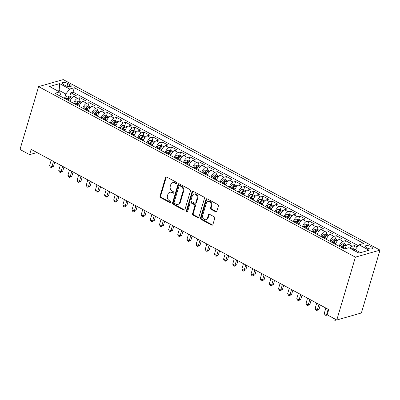 <?xml version="1.0" encoding="UTF-8"?>
<svg xmlns="http://www.w3.org/2000/svg" width="400" height="400" viewBox="0 0 400 400"><rect width="100%" height="100%" fill="white"/><g stroke="black" fill="none" stroke-linecap="round" stroke-linejoin="round"><path stroke-width="0.6" d="M176.665 183.245A0.805 0.65 -105.9 0 0 176.25 182.185L166.7 177.045A1.15 0.93 -105.9 0 0 165.495 177.59L160.015 196.095A1.15 0.93 -105.9 0 0 160.61 197.61L170.155 202.75A0.805 0.65 -105.9 0 0 170.585 201.31L169.345 200.645A3.685 2.975 -105.9 0 1 167.445 195.805L167.905 194.265A3.685 2.975 -105.9 0 1 169.765 192.27A3.685 2.975 -105.9 0 1 171.755 192.52L172.99 193.185A0.805 0.65 -105.9 0 0 173.415 191.745L172.18 191.08A3.685 2.975 -105.9 0 1 170.28 186.245L170.735 184.7A3.685 2.975 -105.9 0 1 172.6 182.705A3.685 2.975 -105.9 0 1 174.585 182.96L175.82 183.625A0.805 0.65 -105.9 0 0 176.665 183.245M371.015 246.655A3.755 1.37 16.5 0 0 365.29 246.195A3.755 1.37 16.5 0 0 366.76 247.87A3.755 1.37 16.5 0 0 372.485 248.33A3.755 1.37 16.5 0 0 371.015 246.655M215.645 211.795A1.15 0.93 -105.9 0 0 216.845 211.25L218.385 206.06A1.15 0.93 -105.9 0 0 217.79 204.55L207.185 198.84A1.15 0.93 -105.9 0 0 205.985 199.385L200.5 217.89A1.15 0.93 -105.9 0 0 201.095 219.405L211.7 225.11A1.15 0.93 -105.9 0 0 212.905 224.565L214.76 218.295A1.15 0.93 -105.9 0 0 214.165 216.785L209.63 214.34A1.15 0.93 -105.9 0 0 208.425 214.885L207.505 217.995A3.08 2.49 -105.9 0 1 205.945 219.665A3.08 2.49 -105.9 0 1 203.315 218.61A3.08 2.49 -105.9 0 1 202.695 215.405L206.305 203.225A3.08 2.49 -105.9 0 1 207.86 201.555A3.08 2.49 -105.9 0 1 210.49 202.61A3.08 2.49 -105.9 0 1 211.115 205.81L210.51 207.84A1.15 0.93 -105.9 0 0 211.105 209.355L215.645 211.795L216.31 211.605A1.15 0.93 -105.9 0 0 216.575 211.7M38.615 86.62L20 149.47L29.615 154.645L31.165 149.405L328.73 309.59L327.18 314.825L336.79 320L355.41 257.15L38.615 86.62L63.21 79.59L380 250.125L355.41 257.15M190.435 191.015A1.15 0.93 -105.9 0 0 189.84 189.5L179.235 183.795A1.15 0.93 -105.9 0 0 178.035 184.34L172.55 202.845A1.15 0.93 -105.9 0 0 173.145 204.36L183.75 210.065A1.15 0.93 -105.9 0 0 184.955 209.52L190.435 191.015M193.21 191.315L203.815 197.025A1.15 0.93 -105.9 0 1 204.41 198.535L198.93 217.045A1.15 0.93 -105.9 0 1 197.725 217.59L193.185 215.145A1.15 0.93 -105.9 0 1 192.59 213.635L194.815 206.13A1.15 0.93 -105.9 0 0 194.22 204.615L191.21 202.995A1.15 0.93 -105.9 0 0 190.005 203.54L187.695 211.355A0.805 0.65 -105.9 0 1 186.435 210.675L192.01 191.86A1.15 0.93 -105.9 0 1 193.21 191.315M357.305 246.98L354.65 245.55L353.67 248.865M349.845 248.185A4.695 2.175 -61.7 0 1 352.225 246.245L348.565 244.27L350.99 243.58L345.495 240.62L344.515 243.935M339.405 239.345A4.695 2.175 118.3 0 0 335.51 244.29L339.17 246.27A4.695 2.175 -61.7 0 1 343.07 241.315L339.405 239.345L341.835 238.65L336.34 235.69L335.355 239.01M330.01 241.345L330.015 241.335A4.695 2.175 -61.7 0 1 333.915 236.385L330.25 234.415L332.675 233.72L327.185 230.765L326.2 234.08M320.855 236.415L320.86 236.405A4.695 2.175 -61.7 0 1 324.76 231.455L321.095 229.485L323.52 228.79L318.03 225.835L317.045 229.15M311.94 224.555A4.695 2.175 118.3 0 0 308.04 229.505L311.7 231.485A4.695 2.175 -61.7 0 1 315.6 226.53L311.94 224.555L314.365 223.865L308.87 220.905L307.89 224.225M302.785 219.63A4.695 2.175 118.3 0 0 298.885 224.58L302.545 226.555A4.695 2.175 -61.7 0 1 306.445 221.6L302.785 219.63L305.21 218.935L299.715 215.975L298.735 219.295M293.63 214.7A4.695 2.175 118.3 0 0 289.73 219.65L293.39 221.63A4.695 2.175 -61.7 0 1 297.29 216.67L293.63 214.7L296.055 214.005L290.56 211.05L289.58 214.365M284.47 209.77A4.695 2.175 118.3 0 0 280.57 214.72L284.235 216.7A4.695 2.175 -61.7 0 1 288.135 211.74L284.47 209.77L286.9 209.075L281.405 206.12L280.42 209.435M275.315 204.84A4.695 2.175 118.3 0 0 271.415 209.79L275.075 211.77A4.695 2.175 -61.7 0 1 278.98 206.815L275.315 204.84L277.74 204.15L272.25 201.19L271.265 204.51M265.92 206.84L265.925 206.835A4.695 2.175 -61.7 0 1 269.825 201.885L266.16 199.915L268.585 199.22L263.095 196.265L262.11 199.58M256.765 201.915L256.765 201.905A4.695 2.175 -61.7 0 1 260.665 196.955L257.005 194.985L259.43 194.29L253.935 191.335L252.955 194.65M247.85 190.055A4.695 2.175 118.3 0 0 243.95 195.005L247.61 196.985A4.695 2.175 -61.7 0 1 251.51 192.025L247.85 190.055L250.275 189.365L244.78 186.405L243.8 189.72M238.695 185.125A4.695 2.175 118.3 0 0 234.795 190.075L238.455 192.055A4.695 2.175 -61.7 0 1 242.355 187.1L238.695 185.125L241.12 184.435L235.625 181.475L234.645 184.795M229.535 180.2A4.695 2.175 118.3 0 0 225.635 185.15L229.295 187.125A4.695 2.175 -61.7 0 1 233.2 182.17L229.535 180.2L231.965 179.505L226.47 176.55L225.485 179.865M220.38 175.27A4.695 2.175 118.3 0 0 216.48 180.22L220.14 182.2A4.695 2.175 -61.7 0 1 224.045 177.24L220.38 175.27L222.805 174.575L217.315 171.62L216.33 174.935M210.985 177.27L210.99 177.26A4.695 2.175 -61.7 0 1 214.89 172.315L211.225 170.34L213.65 169.65L208.16 166.69L207.175 170.005M201.83 172.34L201.83 172.335A4.695 2.175 -61.7 0 1 205.73 167.385L202.07 165.415L204.495 164.72L199 161.76L198.02 165.08M192.675 167.415L192.675 167.405A4.695 2.175 -61.7 0 1 196.575 162.455L192.915 160.485L195.34 159.79L189.845 156.835L188.865 160.15M183.76 155.555A4.695 2.175 118.3 0 0 179.86 160.505L183.52 162.485A4.695 2.175 -61.7 0 1 187.42 157.525L183.76 155.555L186.185 154.86L180.69 151.905L179.71 155.22M174.36 157.555L174.365 157.55A4.695 2.175 -61.7 0 1 178.265 152.6L174.6 150.625L177.03 149.935L171.535 146.975L170.55 150.295M165.445 145.7A4.695 2.175 118.3 0 0 161.545 150.65L165.205 152.625A4.695 2.175 -61.7 0 1 169.11 147.67L165.445 145.7L167.87 145.005L162.38 142.045L161.395 145.365M156.29 140.77A4.695 2.175 118.3 0 0 152.39 145.72L156.05 147.7A4.695 2.175 -61.7 0 1 159.955 142.74L156.29 140.77L158.715 140.075L153.22 137.12L152.24 140.435M146.895 142.77L146.895 142.76A4.695 2.175 -61.7 0 1 150.795 137.81L147.135 135.84L149.56 135.145L144.065 132.19L143.085 135.505M137.74 137.84L137.74 137.835A4.695 2.175 -61.7 0 1 141.64 132.885L137.98 130.91L140.405 130.22L134.91 127.26L133.93 130.58M128.825 125.985A4.695 2.175 118.3 0 0 124.925 130.935L128.585 132.91A4.695 2.175 -61.7 0 1 132.485 127.955L128.825 125.985L131.25 125.29L125.755 122.335L124.77 125.65M119.665 121.055A4.695 2.175 118.3 0 0 115.765 126.005L119.425 127.985A4.695 2.175 -61.7 0 1 123.33 123.025L119.665 121.055L122.095 120.36L116.6 117.405L115.615 120.72M110.51 116.125A4.695 2.175 118.3 0 0 106.61 121.075L110.27 123.055A4.695 2.175 -61.7 0 1 114.175 118.095L110.51 116.125L112.935 115.43L107.445 112.475L106.46 115.79M101.355 111.195A4.695 2.175 118.3 0 0 97.455 116.145L101.115 118.125A4.695 2.175 -61.7 0 1 105.015 113.17L101.355 111.195L103.78 110.505L98.285 107.545L97.305 110.865M92.2 106.27A4.695 2.175 118.3 0 0 88.3 111.22L91.96 113.195A4.695 2.175 -61.7 0 1 95.86 108.24L92.2 106.27L94.625 105.575L89.13 102.62L88.15 105.935M82.805 108.27L82.805 108.26A4.695 2.175 -61.7 0 1 86.705 103.31L83.045 101.34L85.47 100.645L79.975 97.69L77.55 98.385A4.695 2.175 118.3 0 0 73.65 103.33L73.65 103.34M78.995 101.005L79.975 97.69M330.015 241.335L326.35 239.37A4.695 2.175 118.3 0 1 330.25 234.415M321.095 229.485A4.695 2.175 118.3 0 0 317.195 234.435L317.195 234.445M265.925 206.835L262.26 204.87A4.695 2.175 118.3 0 1 266.16 199.915M257.005 194.985A4.695 2.175 118.3 0 0 253.105 199.935L253.105 199.94M210.99 177.26L207.325 175.3A4.695 2.175 118.3 0 1 211.225 170.34M202.07 165.415A4.695 2.175 118.3 0 0 198.17 170.36L198.17 170.37M192.915 160.485A4.695 2.175 118.3 0 0 189.015 165.435L189.01 165.44M174.365 157.55L170.7 155.585A4.695 2.175 118.3 0 1 174.6 150.625M146.895 142.76L143.23 140.8A4.695 2.175 118.3 0 1 147.135 135.84M137.98 130.91A4.695 2.175 118.3 0 0 134.08 135.86L134.075 135.87M82.805 108.26L79.14 106.295A4.695 2.175 118.3 0 1 83.045 101.34M63.675 84.665L65.69 85.75A3.635 1.325 16.5 0 0 71.24 86.19A3.635 1.325 16.5 0 0 69.81 84.57L67.795 83.485A3.635 1.325 16.5 0 0 62.25 83.04A3.635 1.325 16.5 0 0 63.675 84.665M360.54 252.665L355.12 249.75L359.02 244.8L363.675 243.47L74.35 87.725L69.695 89.055L65.8 94.005L64.49 98.41M359.02 244.8L369.095 250.22L358.99 253.11L348.92 247.685L344.27 249.015L54.945 93.27L59.595 91.94L49.525 86.52L59.625 83.635L69.695 89.055M358.32 245.69L73.045 92.125L70.82 92.76L76.315 95.72L73.89 96.41A4.695 2.175 118.3 0 0 69.99 101.36L69.985 101.37M86.705 103.31L89.13 102.62M95.86 108.24L98.285 107.545M105.015 113.17L107.445 112.475M114.175 118.095L116.6 117.405M123.33 123.025L125.755 122.335M132.485 127.955L134.91 127.26M141.64 132.885L144.065 132.19M150.795 137.81L153.22 137.12M159.955 142.74L162.38 142.045M169.11 147.67L171.535 146.975M178.265 152.6L180.69 151.905M187.42 157.525L189.845 156.835M196.575 162.455L199 161.76M205.73 167.385L208.16 166.69M214.89 172.315L217.315 171.62M224.045 177.24L226.47 176.55M233.2 182.17L235.625 181.475M242.355 187.1L244.78 186.405M251.51 192.025L253.935 191.335M260.665 196.955L263.095 196.265M269.825 201.885L272.25 201.19M278.98 206.815L281.405 206.12M288.135 211.74L290.56 211.05M297.29 216.67L299.715 215.975M306.445 221.6L308.87 220.905M315.6 226.53L318.03 225.835M324.76 231.455L327.185 230.765M333.915 236.385L336.34 235.69M343.07 241.315L345.495 240.62M352.225 246.245L354.65 245.55M355.12 249.75L354.795 250.85M65.8 94.005L59.39 90.555L57.84 90.995M59.065 91.655L59.625 83.635M60.715 96.38L61.01 95.37L59.595 91.94M336.79 320L361.385 312.975L380 250.125M29.615 154.645L36.985 152.54M69.835 96.075L70.82 92.76M73.045 92.125L74.35 87.725M348.565 244.27A4.695 2.175 118.3 0 0 344.775 248.87M176.555 183.465A0.805 0.65 -105.9 0 1 176.485 183.435L175.25 182.77A3.685 2.975 -105.9 0 0 173.265 182.515L172.6 182.705M169.765 192.27L170.43 192.08A3.685 2.975 -105.9 0 1 172.42 192.33L173.655 192.995A0.805 0.65 -105.9 0 0 173.725 193.03M166.435 176.95A1.15 0.93 -105.9 0 0 166.16 177.4L160.68 195.905A1.15 0.93 -105.9 0 0 161.275 197.42L170.82 202.56A0.805 0.65 -105.9 0 0 170.89 202.59M178.97 183.7A1.15 0.93 -105.9 0 0 178.7 184.15L173.215 202.655A1.15 0.93 -105.9 0 0 173.81 204.17L184.415 209.875A1.15 0.93 -105.9 0 0 184.68 209.97M179.8 185.765A0.805 0.65 -105.9 0 0 178.955 186.145L174.145 202.39A0.805 0.65 -105.9 0 0 174.56 203.45L175.865 204.15A3.685 2.975 -105.9 0 0 177.85 204.405A3.685 2.975 -105.9 0 0 179.715 202.41L183.005 191.305A3.685 2.975 -105.9 0 0 181.1 186.465L179.8 185.765L180.465 185.575A0.805 0.65 -105.9 0 0 180.03 185.52L179.365 185.71M177.85 204.405L178.515 204.215A3.685 2.975 -105.9 0 0 180.38 202.22L179.715 202.41M180.465 185.575L181.765 186.275A3.685 2.975 -105.9 0 1 183.67 191.115L180.38 202.22M190.59 202.915L191.255 202.725A1.15 0.93 -105.9 0 1 191.875 202.805L194.885 204.425A1.15 0.93 -105.9 0 1 195.48 205.94L193.255 213.445A1.15 0.93 -105.9 0 0 193.85 214.955L198.39 217.4A1.15 0.93 -105.9 0 0 198.655 217.495M192.945 191.22A1.15 0.93 -105.9 0 0 192.675 191.67L187.1 210.485A0.805 0.65 -105.9 0 0 187.585 211.575M197.12 198.34A3.08 2.49 -105.9 0 0 196.5 195.135A3.08 2.49 -105.9 0 0 193.87 194.085A3.08 2.49 -105.9 0 0 192.315 195.75L191.045 200.045A1.15 0.93 -105.9 0 0 191.635 201.555L194.65 203.175A1.15 0.93 -105.9 0 0 195.85 202.63L197.12 198.34L197.785 198.15A3.08 2.49 -105.9 0 0 197.165 194.945A3.08 2.49 -105.9 0 0 194.535 193.895L193.87 194.085M195.27 203.255L195.935 203.065A1.15 0.93 -105.9 0 0 196.515 202.44L195.85 202.63M197.785 198.15L196.515 202.44M207.86 201.555L208.525 201.365A3.08 2.49 -105.9 0 1 211.155 202.42A3.08 2.49 -105.9 0 1 211.775 205.62L211.175 207.65A1.15 0.93 -105.9 0 0 211.77 209.165L216.31 211.605M205.945 219.665L206.61 219.475A3.08 2.49 -105.9 0 0 208.17 217.805L207.505 217.995M209.36 214.245A1.15 0.93 -105.9 0 0 209.09 214.695L208.17 217.805M206.92 198.745A1.15 0.93 -105.9 0 0 206.645 199.195L201.165 217.7A1.15 0.93 -105.9 0 0 201.76 219.215L212.365 224.92A1.15 0.93 -105.9 0 0 212.63 225.015M72.34 97.405L69.88 96.08L67.635 95.965A3.11 1.44 118.3 0 0 65.64 97.935L65.165 98.775M70.645 99.735A3.11 1.44 118.3 0 0 70.22 100.4L69.745 101.24M51.185 160.185L49.6 165.54L51.89 166.77L53.55 166.295L54.785 162.12M68.005 100.3L68.48 99.465A3.11 1.44 -61.7 0 1 69.935 97.765C70.13 97.25 69.765 97.055 68.835 97.175A3.11 1.44 118.3 0 0 67.38 98.87L66.905 99.71M67.53 100.045L67.97 99.265A1.585 0.735 -61.7 0 1 68.39 98.68L68.835 97.175M53.55 166.295L51.295 167.62L51.89 166.77L53.475 161.415M51.295 167.62L50.38 167.125L49.6 165.54M81.495 102.33L79.035 101.01L76.79 100.895A3.11 1.44 118.3 0 0 74.795 102.865L74.325 103.705M79.8 104.665A3.11 1.44 118.3 0 0 79.375 105.33L78.9 106.165M60.34 165.11L58.755 170.465L61.045 171.7L62.705 171.225L63.94 167.05M77.16 105.23L77.635 104.39A3.11 1.44 -61.7 0 1 79.09 102.695C79.29 102.18 78.92 101.985 77.99 102.105A3.11 1.44 118.3 0 0 76.535 103.8L76.06 104.64M76.685 104.975L77.125 104.19A1.585 0.735 -61.7 0 1 77.545 103.61L77.99 102.105M62.705 171.225L60.45 172.55L61.045 171.7L62.63 166.345M60.45 172.55L59.535 172.055L58.755 170.465M90.65 107.26L88.19 105.935L85.945 105.825A3.11 1.44 118.3 0 0 83.95 107.795L83.48 108.63M88.955 109.595A3.11 1.44 118.3 0 0 88.53 110.255L88.055 111.095M69.495 170.04L67.91 175.395L70.2 176.63L71.86 176.155L73.095 171.98M86.315 110.16L86.79 109.32A3.11 1.44 -61.7 0 1 88.245 107.625C88.445 107.11 88.075 106.91 87.15 107.03A3.11 1.44 118.3 0 0 85.69 108.73L85.22 109.57M85.84 109.905L86.28 109.12A1.585 0.735 -61.7 0 1 86.7 108.54L87.15 107.03M71.86 176.155L69.61 177.475L70.2 176.63L71.785 171.275M69.61 177.475L68.69 176.985L67.91 175.395M99.805 112.19L97.345 110.865L95.1 110.755A3.11 1.44 118.3 0 0 93.105 112.72L92.635 113.56M98.115 114.525A3.11 1.44 118.3 0 0 97.685 115.185L97.21 116.025M78.655 174.97L77.065 180.325L79.355 181.555L81.015 181.08L82.255 176.91M95.475 115.09L95.945 114.25A3.11 1.44 -61.7 0 1 97.4 112.55C97.6 112.035 97.235 111.84 96.305 111.96A3.11 1.44 118.3 0 0 94.845 113.66L94.375 114.495M94.995 114.83L95.44 114.05A1.585 0.735 -61.7 0 1 95.855 113.47L96.305 111.96M81.015 181.08L78.765 182.405L79.355 181.555L80.94 176.2M78.765 182.405L77.85 181.915L77.065 180.325M108.96 117.12L106.5 115.795L104.255 115.68A3.11 1.44 118.3 0 0 102.265 117.65L101.79 118.49M107.27 119.45A3.11 1.44 118.3 0 0 106.84 120.115L106.37 120.955M87.81 179.9L86.22 185.255L88.51 186.485L90.175 186.01L91.41 181.835M104.63 120.015L105.1 119.18A3.11 1.44 -61.7 0 1 106.56 117.48C106.755 116.965 106.39 116.77 105.46 116.89A3.11 1.44 118.3 0 0 104.005 118.585L103.53 119.425M104.15 119.76L104.595 118.98A1.585 0.735 -61.7 0 1 105.015 118.395L105.46 116.89M90.175 186.01L87.92 187.335L88.51 186.485L90.095 181.13M87.92 187.335L87.005 186.84L86.22 185.255M118.115 122.045L115.655 120.725L113.41 120.61A3.11 1.44 118.3 0 0 111.42 122.58L110.945 123.42M116.425 124.38A3.11 1.44 118.3 0 0 115.995 125.045L115.525 125.88M96.965 184.825L95.38 190.18L97.665 191.415L99.33 190.94L100.565 186.765M113.785 124.945L114.255 124.105A3.11 1.44 -61.7 0 1 115.715 122.41C115.91 121.895 115.545 121.7 114.615 121.82A3.11 1.44 118.3 0 0 113.16 123.515L112.685 124.355M113.31 124.69L113.75 123.905A1.585 0.735 -61.7 0 1 114.17 123.325L114.615 121.82M99.33 190.94L97.075 192.265L97.665 191.415L99.255 186.06M97.075 192.265L96.16 191.77L95.38 190.18M127.275 126.975L124.815 125.65L122.57 125.54A3.11 1.44 118.3 0 0 120.575 127.51L120.1 128.345M125.58 129.31A3.11 1.44 118.3 0 0 125.155 129.97L124.68 130.81M106.12 189.755L104.535 195.11L106.825 196.34L108.485 195.87L109.72 191.695M122.94 129.875L123.415 129.035A3.11 1.44 -61.7 0 1 124.87 127.34C125.065 126.825 124.7 126.625 123.77 126.745A3.11 1.44 118.3 0 0 122.315 128.445L121.84 129.285M122.465 129.62L122.905 128.835A1.585 0.735 -61.7 0 1 123.325 128.255L123.77 126.745M108.485 195.87L106.23 197.19L106.825 196.34L108.41 190.99M106.23 197.19L105.315 196.7L104.535 195.11M136.43 131.905L133.97 130.58L131.725 130.465A3.11 1.44 118.3 0 0 129.73 132.435L129.26 133.275M134.735 134.24A3.11 1.44 118.3 0 0 134.31 134.9L133.835 135.74M115.275 194.685L113.69 200.04L115.98 201.27L117.64 200.795L118.875 196.625M132.095 134.805L132.57 133.965A3.11 1.44 -61.7 0 1 134.025 132.265C134.225 131.75 133.855 131.555 132.925 131.675A3.11 1.44 118.3 0 0 131.47 133.375L130.995 134.21M131.62 134.545L132.06 133.765A1.585 0.735 -61.7 0 1 132.48 133.185L132.925 131.675M117.64 200.795L115.385 202.12L115.98 201.27L117.565 195.915M115.385 202.12L114.47 201.63L113.69 200.04M145.585 136.835L143.125 135.51L140.88 135.395A3.11 1.44 118.3 0 0 138.885 137.365L138.415 138.205M143.895 139.165A3.11 1.44 118.3 0 0 143.465 139.83L142.99 140.67M124.43 199.615L122.845 204.97L125.135 206.2L126.795 205.725L128.035 201.55M141.25 139.73L141.725 138.895A3.11 1.44 -61.7 0 1 143.18 137.195C143.38 136.68 143.01 136.485 142.085 136.605A3.11 1.44 118.3 0 0 140.625 138.3L140.155 139.14M140.775 139.475L141.215 138.69A1.585 0.735 -61.7 0 1 141.635 138.11L142.085 136.605M126.795 205.725L124.545 207.05L125.135 206.2L126.72 200.845M124.545 207.05L123.63 206.555L122.845 204.97M154.74 141.76L152.28 140.435L150.035 140.325A3.11 1.44 118.3 0 0 148.04 142.295L147.57 143.135M153.05 144.095A3.11 1.44 118.3 0 0 152.62 144.76L152.145 145.595M133.59 204.54L132 209.895L134.29 211.13L135.95 210.655L137.19 206.48M150.41 144.66L150.88 143.82A3.11 1.44 -61.7 0 1 152.335 142.125C152.535 141.61 152.17 141.41 151.24 141.535A3.11 1.44 118.3 0 0 149.78 143.23L149.31 144.07M149.93 144.405L150.375 143.62A1.585 0.735 -61.7 0 1 150.79 143.04L151.24 141.535M135.95 210.655L133.7 211.98L134.29 211.13L135.875 205.775M133.7 211.98L132.785 211.485L132 209.895M163.895 146.69L161.435 145.365L159.19 145.255A3.11 1.44 118.3 0 0 157.2 147.22L156.725 148.06M162.205 149.025A3.11 1.44 118.3 0 0 161.775 149.685L161.305 150.525M142.745 209.47L141.155 214.825L143.445 216.055L145.11 215.58L146.345 211.41M159.565 149.59L160.035 148.75A3.11 1.44 -61.7 0 1 161.495 147.055C161.69 146.54 161.325 146.34 160.395 146.46A3.11 1.44 118.3 0 0 158.94 148.16L158.465 149M159.085 149.335L159.53 148.55A1.585 0.735 -61.7 0 1 159.95 147.97L160.395 146.46M145.11 215.58L142.855 216.905L143.445 216.055L145.035 210.705M142.855 216.905L141.94 216.415L141.155 214.825M173.05 151.62L170.59 150.295L168.345 150.18A3.11 1.44 118.3 0 0 166.355 152.15L165.88 152.99M171.36 153.955A3.11 1.44 118.3 0 0 170.93 154.615L170.46 155.455M151.9 214.4L150.315 219.755L152.6 220.985L154.265 220.51L155.5 216.34M168.72 154.52L169.19 153.68A3.11 1.44 -61.7 0 1 170.65 151.98C170.845 151.465 170.48 151.27 169.55 151.39A3.11 1.44 118.3 0 0 168.095 153.09L167.62 153.925M168.245 154.26L168.685 153.48A1.585 0.735 -61.7 0 1 169.105 152.895L169.55 151.39M154.265 220.51L152.01 221.835L152.6 220.985L154.19 215.63M152.01 221.835L151.095 221.345L150.315 219.755M182.21 156.55L179.75 155.225L177.505 155.11A3.11 1.44 118.3 0 0 175.51 157.08L175.035 157.92M180.515 158.88A3.11 1.44 118.3 0 0 180.09 159.545L179.615 160.385M161.055 219.33L159.47 224.68L161.76 225.915L163.42 225.44L164.655 221.265M177.875 159.445L178.35 158.61A3.11 1.44 -61.7 0 1 179.805 156.91C180 156.395 179.635 156.2 178.705 156.32A3.11 1.44 118.3 0 0 177.25 158.015L176.775 158.855M177.4 159.19L177.84 158.405A1.585 0.735 -61.7 0 1 178.26 157.825L178.705 156.32M163.42 225.44L161.165 226.765L161.76 225.915L163.345 220.56M161.165 226.765L160.25 226.27L159.47 224.68M191.365 161.475L188.905 160.15L186.66 160.04A3.11 1.44 118.3 0 0 184.665 162.01L184.195 162.845M189.67 163.81A3.11 1.44 118.3 0 0 189.245 164.475L188.77 165.31M170.21 224.255L168.625 229.61L170.915 230.845L172.575 230.37L173.81 226.195M187.03 164.375L187.505 163.535A3.11 1.44 -61.7 0 1 188.96 161.84C189.16 161.325 188.79 161.125 187.86 161.245A3.11 1.44 118.3 0 0 186.405 162.945L185.935 163.785M186.555 164.12L186.995 163.335A1.585 0.735 -61.7 0 1 187.415 162.755L187.86 161.245M172.575 230.37L170.32 231.695L170.915 230.845L172.5 225.49M170.32 231.695L169.405 231.2L168.625 229.61M200.52 166.405L198.06 165.08L195.815 164.97A3.11 1.44 118.3 0 0 193.82 166.935L193.35 167.775M198.83 168.74A3.11 1.44 118.3 0 0 198.4 169.4L197.925 170.24M179.365 229.185L177.78 234.54L180.07 235.77L181.73 235.295L182.97 231.125M196.185 169.305L196.66 168.465A3.11 1.44 -61.7 0 1 198.115 166.77C198.315 166.255 197.945 166.055 197.02 166.175A3.11 1.44 118.3 0 0 195.56 167.875L195.09 168.71M195.71 169.045L196.15 168.265A1.585 0.735 -61.7 0 1 196.57 167.685L197.02 166.175M181.73 235.295L179.48 236.62L180.07 235.77L181.655 230.415M179.48 236.62L178.565 236.13L177.78 234.54M209.675 171.335L207.215 170.01L204.97 169.895A3.11 1.44 118.3 0 0 202.975 171.865L202.505 172.705M207.985 173.665A3.11 1.44 118.3 0 0 207.555 174.33L207.085 175.17M188.525 234.115L186.935 239.47L189.225 240.7L190.885 240.225L192.125 236.05M205.345 174.235L205.815 173.395A3.11 1.44 -61.7 0 1 207.27 171.695C207.47 171.18 207.105 170.985 206.175 171.105A3.11 1.44 118.3 0 0 204.715 172.8L204.245 173.64M204.865 173.975L205.31 173.195A1.585 0.735 -61.7 0 1 205.725 172.61L206.175 171.105M190.885 240.225L188.635 241.55L189.225 240.7L190.81 235.345M188.635 241.55L187.72 241.055L186.935 239.47M218.83 176.26L216.37 174.94L214.125 174.825A3.11 1.44 118.3 0 0 212.135 176.795L211.66 177.635M217.14 178.595A3.11 1.44 118.3 0 0 216.71 179.26L216.24 180.1M197.68 239.045L196.095 244.395L198.38 245.63L200.045 245.155L201.28 240.98M214.5 179.16L214.97 178.32A3.11 1.44 -61.7 0 1 216.43 176.625C216.625 176.11 216.26 175.915 215.33 176.035A3.11 1.44 118.3 0 0 213.875 177.73L213.4 178.57M214.02 178.905L214.465 178.12A1.585 0.735 -61.7 0 1 214.885 177.54L215.33 176.035M200.045 245.155L197.79 246.48L198.38 245.63L199.97 240.275M197.79 246.48L196.875 245.985L196.095 244.395M227.99 181.19L225.525 179.865L223.28 179.755A3.11 1.44 118.3 0 0 221.29 181.725L220.815 182.56M226.295 183.525A3.11 1.44 118.3 0 0 225.865 184.185L225.395 185.025M206.835 243.97L205.25 249.325L207.535 250.56L209.2 250.085L210.435 245.91M223.655 184.09L224.13 183.25A3.11 1.44 -61.7 0 1 225.585 181.555C225.78 181.04 225.415 180.84 224.485 180.96A3.11 1.44 118.3 0 0 223.03 182.66L222.555 183.5M223.18 183.835L223.62 183.05A1.585 0.735 -61.7 0 1 224.04 182.47L224.485 180.96M209.2 250.085L206.945 251.41L207.535 250.56L209.125 245.205M206.945 251.41L206.03 250.915L205.25 249.325M237.145 186.12L234.685 184.795L232.44 184.685A3.11 1.44 118.3 0 0 230.445 186.65L229.97 187.49M235.45 188.455A3.11 1.44 118.3 0 0 235.025 189.115L234.55 189.955M215.99 248.9L214.405 254.255L216.695 255.485L218.355 255.01L219.59 250.84M232.81 189.02L233.285 188.18A3.11 1.44 -61.7 0 1 234.74 186.48C234.935 185.965 234.57 185.77 233.64 185.89A3.11 1.44 118.3 0 0 232.185 187.59L231.71 188.425M232.335 188.76L232.775 187.98A1.585 0.735 -61.7 0 1 233.195 187.4L233.64 185.89M218.355 255.01L216.1 256.335L216.695 255.485L218.28 250.13M216.1 256.335L215.185 255.845L214.405 254.255M246.3 191.05L243.84 189.725L241.595 189.61A3.11 1.44 118.3 0 0 239.6 191.58L239.13 192.42M244.605 193.38A3.11 1.44 118.3 0 0 244.18 194.045L243.705 194.885M225.145 253.83L223.56 259.185L225.85 260.415L227.51 259.94L228.745 255.765M241.965 193.945L242.44 193.11A3.11 1.44 -61.7 0 1 243.895 191.41C244.095 190.895 243.725 190.7 242.795 190.82A3.11 1.44 118.3 0 0 241.34 192.515L240.87 193.355M241.49 193.69L241.93 192.91A1.585 0.735 -61.7 0 1 242.35 192.325L242.795 190.82M227.51 259.94L225.255 261.265L225.85 260.415L227.435 255.06M225.255 261.265L224.34 260.77L223.56 259.185M255.455 195.975L252.995 194.655L250.75 194.54A3.11 1.44 118.3 0 0 248.755 196.51L248.285 197.35M253.765 198.31A3.11 1.44 118.3 0 0 253.335 198.975L252.86 199.81M234.3 258.755L232.715 264.11L235.005 265.345L236.665 264.87L237.905 260.695M251.12 198.875L251.595 198.035A3.11 1.44 -61.7 0 1 253.05 196.34C253.25 195.825 252.88 195.63 251.955 195.75A3.11 1.44 118.3 0 0 250.495 197.445L250.025 198.285M250.645 198.62L251.085 197.835A1.585 0.735 -61.7 0 1 251.505 197.255L251.955 195.75M236.665 264.87L234.415 266.195L235.005 265.345L236.59 259.99M234.415 266.195L233.5 265.7L232.715 264.11M264.61 200.905L262.15 199.58L259.905 199.47A3.11 1.44 118.3 0 0 257.915 201.44L257.44 202.275M262.92 203.24A3.11 1.44 118.3 0 0 262.49 203.9L262.02 204.74M243.46 263.685L241.87 269.04L244.16 270.275L245.82 269.8L247.06 265.625M260.28 203.805L260.75 202.965A3.11 1.44 -61.7 0 1 262.205 201.27C262.405 200.755 262.04 200.555 261.11 200.675A3.11 1.44 118.3 0 0 259.65 202.375L259.18 203.215M259.8 203.55L260.245 202.765A1.585 0.735 -61.7 0 1 260.66 202.185L261.11 200.675M245.82 269.8L243.57 271.12L244.16 270.275L245.745 264.92M243.57 271.12L242.655 270.63L241.87 269.04M273.765 205.835L271.305 204.51L269.06 204.4A3.11 1.44 118.3 0 0 267.07 206.365L266.595 207.205M272.075 208.17A3.11 1.44 118.3 0 0 271.645 208.83L271.175 209.67M252.615 268.615L251.03 273.97L253.315 275.2L254.98 274.725L256.215 270.555M269.435 208.735L269.905 207.895A3.11 1.44 -61.7 0 1 271.365 206.195C271.56 205.68 271.195 205.485 270.265 205.605A3.11 1.44 118.3 0 0 268.81 207.305L268.335 208.14M268.955 208.475L269.4 207.695A1.585 0.735 -61.7 0 1 269.82 207.115L270.265 205.605M254.98 274.725L252.725 276.05L253.315 275.2L254.905 269.845M252.725 276.05L251.81 275.56L251.03 273.97M282.925 210.765L280.46 209.44L278.215 209.325A3.11 1.44 118.3 0 0 276.225 211.295L275.75 212.135M281.23 213.095A3.11 1.44 118.3 0 0 280.8 213.76L280.33 214.6M261.77 273.545L260.185 278.9L262.47 280.13L264.135 279.655L265.37 275.48M278.59 213.66L279.065 212.825A3.11 1.44 -61.7 0 1 280.52 211.125C280.715 210.61 280.35 210.415 279.42 210.535A3.11 1.44 118.3 0 0 277.965 212.23L277.49 213.07M278.115 213.405L278.555 212.625A1.585 0.735 -61.7 0 1 278.975 212.04L279.42 210.535M264.135 279.655L261.88 280.98L262.47 280.13L264.06 274.775M261.88 280.98L260.965 280.485L260.185 278.9M292.08 215.69L289.62 214.365L287.375 214.255A3.11 1.44 118.3 0 0 285.38 216.225L284.905 217.065M290.385 218.025A3.11 1.44 118.3 0 0 289.96 218.69L289.485 219.525M270.925 278.47L269.34 283.825L271.63 285.06L273.29 284.585L274.525 280.41M287.745 218.59L288.22 217.75A3.11 1.44 -61.7 0 1 289.675 216.055C289.87 215.54 289.505 215.34 288.575 215.465A3.11 1.44 118.3 0 0 287.12 217.16L286.645 218M287.27 218.335L287.71 217.55A1.585 0.735 -61.7 0 1 288.13 216.97L288.575 215.465M273.29 284.585L271.035 285.91L271.63 285.06L273.215 279.705M271.035 285.91L270.12 285.415L269.34 283.825M301.235 220.62L298.775 219.295L296.53 219.185A3.11 1.44 118.3 0 0 294.535 221.155L294.065 221.99M299.54 222.955A3.11 1.44 118.3 0 0 299.115 223.615L298.64 224.455M280.08 283.4L278.495 288.755L280.785 289.985L282.445 289.51L283.68 285.34M296.9 223.52L297.375 222.68A3.11 1.44 -61.7 0 1 298.83 220.985C299.03 220.47 298.66 220.27 297.73 220.39A3.11 1.44 118.3 0 0 296.275 222.09L295.805 222.93M296.425 223.265L296.865 222.48A1.585 0.735 -61.7 0 1 297.285 221.9L297.73 220.39M282.445 289.51L280.195 290.835L280.785 289.985L282.37 284.635M280.195 290.835L279.275 290.345L278.495 288.755M310.39 225.55L307.93 224.225L305.685 224.11A3.11 1.44 118.3 0 0 303.69 226.08L303.22 226.92M308.7 227.885A3.11 1.44 118.3 0 0 308.27 228.545L307.795 229.385M289.235 288.33L287.65 293.685L289.94 294.915L291.6 294.44L292.84 290.27M306.055 228.45L306.53 227.61A3.11 1.44 -61.7 0 1 307.985 225.91C308.185 225.395 307.82 225.2 306.89 225.32A3.11 1.44 118.3 0 0 305.43 227.02L304.96 227.855M305.58 228.19L306.02 227.41A1.585 0.735 -61.7 0 1 306.44 226.83L306.89 225.32M291.6 294.44L289.35 295.765L289.94 294.915L291.525 289.56M289.35 295.765L288.435 295.275L287.65 293.685M319.545 230.48L317.085 229.155L314.84 229.04A3.11 1.44 118.3 0 0 312.85 231.01L312.375 231.85M317.855 232.81A3.11 1.44 118.3 0 0 317.425 233.475L316.955 234.315M298.395 293.26L296.805 298.61L299.095 299.845L300.755 299.37L301.995 295.195M315.215 233.375L315.685 232.54A3.11 1.44 -61.7 0 1 317.14 230.84C317.34 230.325 316.975 230.13 316.045 230.25A3.11 1.44 118.3 0 0 314.585 231.945L314.115 232.785M314.735 233.12L315.18 232.335A1.585 0.735 -61.7 0 1 315.595 231.755L316.045 230.25M300.755 299.37L298.505 300.695L299.095 299.845L300.68 294.49M298.505 300.695L297.59 300.2L296.805 298.61M328.7 235.405L326.24 234.08L323.995 233.97A3.11 1.44 118.3 0 0 322.005 235.94L321.53 236.775M327.01 237.74A3.11 1.44 118.3 0 0 326.58 238.405L326.11 239.24M307.55 298.185L305.965 303.54L308.25 304.775L309.915 304.3L311.15 300.125M324.37 238.305L324.84 237.465A3.11 1.44 -61.7 0 1 326.3 235.77C326.495 235.255 326.13 235.055 325.2 235.18A3.11 1.44 118.3 0 0 323.745 236.875L323.27 237.715M323.895 238.05L324.335 237.265A1.585 0.735 -61.7 0 1 324.755 236.685L325.2 235.18M309.915 304.3L307.66 305.625L308.25 304.775L309.84 299.42M307.66 305.625L306.745 305.13L305.965 303.54M337.86 240.335L335.395 239.01L333.155 238.9A3.11 1.44 118.3 0 0 331.16 240.865L330.685 241.705M336.165 242.67A3.11 1.44 118.3 0 0 335.735 243.33L335.265 244.17M316.705 303.115L315.12 308.47L317.41 309.7L319.07 309.225L320.305 305.055M333.525 243.235L334 242.395A3.11 1.44 -61.7 0 1 335.455 240.7C335.65 240.185 335.285 239.985 334.355 240.105A3.11 1.44 118.3 0 0 332.9 241.805L332.425 242.645M333.05 242.98L333.49 242.195A1.585 0.735 -61.7 0 1 333.91 241.615L334.355 240.105M319.07 309.225L316.815 310.55L317.41 309.7L318.995 304.35M316.815 310.55L315.9 310.06L315.12 308.47M347.015 245.265L344.555 243.94L342.31 243.825A3.11 1.44 118.3 0 0 340.315 245.795L339.84 246.635M345.32 247.6A3.11 1.44 118.3 0 0 344.895 248.26L344.505 248.95M342.68 248.165L343.155 247.325A3.11 1.44 -61.7 0 1 344.61 245.625C344.805 245.11 344.44 244.915 343.51 245.035A3.11 1.44 118.3 0 0 342.055 246.73L341.58 247.57M342.205 247.905L342.645 247.125A1.585 0.735 -61.7 0 1 343.065 246.54L343.51 245.035M325.86 308.045L324.275 313.4L326.565 314.63L328.15 309.275M327.24 314.86L325.97 315.48L325.055 314.985L324.275 313.4M325.97 315.48L326.565 314.63L327.3 314.42M355.19 249.665L353.71 248.87L351.465 248.755A3.11 1.44 118.3 0 0 351.155 248.89M353.765 250.555C353.965 250.04 353.595 249.845 352.665 249.965M333.465 318.21L335.755 319.44M336.395 319.79L335.13 320.41L334.21 319.915L333.43 318.325M335.13 320.41L335.885 319.51M320.86 236.405L317.195 234.435M256.765 201.905L253.105 199.935M201.83 172.335L198.17 170.36M192.675 167.405L189.015 165.435M137.74 137.835L134.08 135.86M73.65 103.33L69.99 101.36M77.55 98.385L73.89 96.41M66.965 86.3L67.795 83.485M69.16 86.775L69.81 84.57M175.25 182.77L174.585 182.96M173.655 192.995L172.99 193.185M172.42 192.33L171.755 192.52M170.82 202.56L170.155 202.75M161.275 197.42L160.61 197.61M160.68 195.905L160.015 196.095M166.16 177.4L165.495 177.59M176.485 183.435L175.82 183.625M184.415 209.875L183.75 210.065M173.81 204.17L173.145 204.36M173.215 202.655L172.55 202.845M178.7 184.15L178.035 184.34M183.67 191.115L183.005 191.305M181.765 186.275L181.1 186.465M198.39 217.4L197.725 217.59M193.85 214.955L193.185 215.145M193.255 213.445L192.59 213.635M195.48 205.94L194.815 206.13M194.885 204.425L194.22 204.615M191.875 202.805L191.21 202.995M187.1 210.485L186.435 210.675M192.675 191.67L192.01 191.86M211.77 209.165L211.105 209.355M211.175 207.65L210.51 207.84M211.775 205.62L211.115 205.81M209.09 214.695L208.425 214.885M212.365 224.92L211.7 225.11M201.76 219.215L201.095 219.405M201.165 217.7L200.5 217.89M206.645 199.195L205.985 199.385M71.685 98.12L67.69 95.97M67.38 98.87L65.64 97.935M70.22 100.4L68.48 99.465M80.845 103.05L76.845 100.9M76.535 103.8L74.795 102.865M79.375 105.33L77.635 104.39M90 107.98L86 105.825M85.69 108.73L83.95 107.795M88.53 110.255L86.79 109.32M99.155 112.905L95.155 110.755M94.845 113.66L93.105 112.72M97.685 115.185L95.945 114.25M108.31 117.835L104.315 115.685M104.005 118.585L102.265 117.65M106.84 120.115L105.1 119.18M117.465 122.765L113.47 120.61M113.16 123.515L111.42 122.58M115.995 125.045L114.255 124.105M126.62 127.695L122.625 125.54M122.315 128.445L120.575 127.51M125.155 129.97L123.415 129.035M135.78 132.62L131.78 130.47M131.47 133.375L129.73 132.435M134.31 134.9L132.57 133.965M144.935 137.55L140.935 135.4M140.625 138.3L138.885 137.365M143.465 139.83L141.725 138.895M154.09 142.48L150.09 140.325M149.78 143.23L148.04 142.295M152.62 144.76L150.88 143.82M163.245 147.41L159.25 145.255M158.94 148.16L157.2 147.22M161.775 149.685L160.035 148.75M172.4 152.335L168.405 150.185M168.095 153.09L166.355 152.15M170.93 154.615L169.19 153.68M181.555 157.265L177.56 155.115M177.25 158.015L175.51 157.08M180.09 159.545L178.35 158.61M190.715 162.195L186.715 160.04M186.405 162.945L184.665 162.01M189.245 164.475L187.505 163.535M199.87 167.125L195.87 164.97M195.56 167.875L193.82 166.935M198.4 169.4L196.66 168.465M209.025 172.05L205.025 169.9M204.715 172.8L202.975 171.865M207.555 174.33L205.815 173.395M218.18 176.98L214.185 174.83M213.875 177.73L212.135 176.795M216.71 179.26L214.97 178.32M227.335 181.91L223.34 179.755M223.03 182.66L221.29 181.725M225.865 184.185L224.13 183.25M236.495 186.835L232.495 184.685M232.185 187.59L230.445 186.65M235.025 189.115L233.285 188.18M245.65 191.765L241.65 189.615M241.34 192.515L239.6 191.58M244.18 194.045L242.44 193.11M254.805 196.695L250.805 194.545M250.495 197.445L248.755 196.51M253.335 198.975L251.595 198.035M263.96 201.625L259.96 199.47M259.65 202.375L257.915 201.44M262.49 203.9L260.75 202.965M273.115 206.55L269.12 204.4M268.81 207.305L267.07 206.365M271.645 208.83L269.905 207.895M282.27 211.48L278.275 209.33M277.965 212.23L276.225 211.295M280.8 213.76L279.065 212.825M291.43 216.41L287.43 214.255M287.12 217.16L285.38 216.225M289.96 218.69L288.22 217.75M300.585 221.34L296.585 219.185M296.275 222.09L294.535 221.155M299.115 223.615L297.375 222.68M309.74 226.265L305.74 224.115M305.43 227.02L303.69 226.08M308.27 228.545L306.53 227.61M318.895 231.195L314.895 229.045M314.585 231.945L312.85 231.01M317.425 233.475L315.685 232.54M328.05 236.125L324.055 233.97M323.745 236.875L322.005 235.94M326.58 238.405L324.84 237.465M337.205 241.055L333.21 238.9M332.9 241.805L331.16 240.865M335.735 243.33L334 242.395M346.365 245.98L342.365 243.83M342.055 246.73L340.315 245.795M344.895 248.26L343.155 247.325M354.88 250.565L351.52 248.76"/></g></svg>
